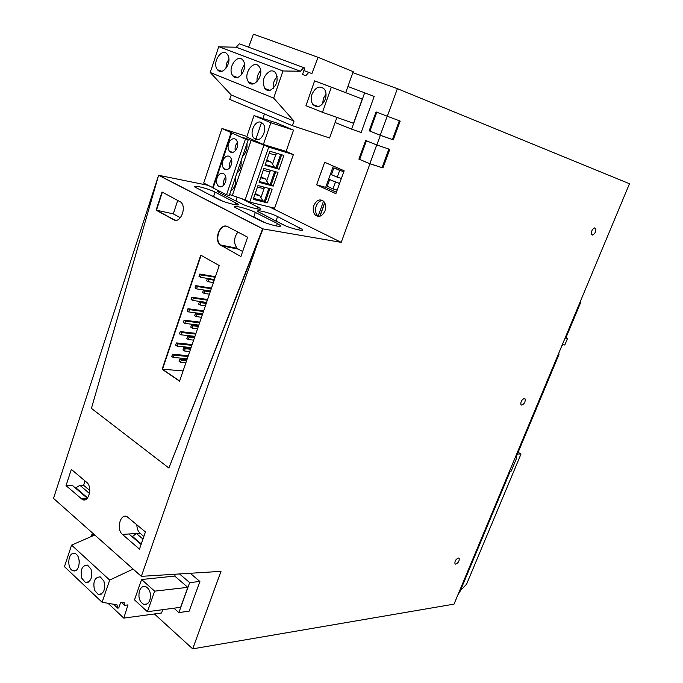 <?xml version="1.0" encoding="UTF-8"?>
<svg xmlns="http://www.w3.org/2000/svg" width="683" height="683" viewBox="0 0 683 683"><rect width="100%" height="100%" fill="white"/><g stroke="black" fill="none" stroke-linecap="round" stroke-linejoin="round"><path stroke-width="1.02" d="M382.932 167.933L389.762 149.389L376.811 144.992L380.354 135.294L393.28 139.836L400.187 121.087L387.312 116.264L397.395 88.662L629.478 183.736L454.024 604.131L192.683 648.85L221.01 571.338L141.33 576.35L262.622 228.831L341.227 242.354L369.938 163.809L382.932 167.933L369.853 163.689L376.709 144.95M208.238 185.341L158.968 175.36L262.998 228.89L168.897 468.034L91.428 408.383L168.897 468.034L262.622 228.831L158.601 175.292L91.428 408.383L158.601 175.292L53.522 498.385L141.33 576.35M264.458 113.976L262.912 118.492M261.529 122.539L255.937 138.914M397.395 88.662L352.846 72.629M591.418 234.337L592.622 235.072C594.978 233.757 596.011 231.622 595.73 228.668L594.509 227.926C592.144 229.257 591.119 231.4 591.418 234.337M454.963 563.91L455.365 564.149C458.225 563.134 459.488 561.161 459.155 558.233L458.737 557.985C455.877 559.018 454.622 560.991 454.963 563.91M525.159 398.957L524.348 398.479C521.71 399.657 520.566 401.715 520.907 404.635L521.71 405.104C524.339 403.943 525.492 401.894 525.159 398.957M154.409 613.966L192.683 648.85M387.312 116.264L376.034 111.935L369.179 130.829L380.354 135.294M393.28 139.836L380.26 135.217L387.201 116.221M380.26 135.217L369.179 130.829M376.811 144.992L365.678 140.45L358.899 159.13L369.938 163.809M369.853 163.689L358.899 159.13M347.92 86.476L374.19 96.431L361.162 132.468L351.591 129.147L364.696 92.709M351.591 129.147L335.105 122.496M324.997 210.799C326.184 206.966 325.757 203.816 323.708 201.348C319.84 198.574 316.553 199.965 313.856 205.498C312.66 209.374 313.113 212.541 315.213 215C319.038 217.681 322.299 216.28 324.997 210.799M316.622 184.837L324.673 162.264L344.147 170.793L335.891 193.673L316.622 184.837L325.697 187.364L333.338 166.054M173.934 608.194L178.869 612.583L189.14 611.174L199.888 581.472L190.224 573.276M179.535 573.951L189.652 582.608L199.888 581.472M189.652 582.608L178.869 612.583M303.867 70.571L311.9 73.61L318.039 57.287L353.196 71.647L345.709 92.683M341.227 242.354L269.606 206.983M262.998 228.916L158.601 175.292M280.107 226.193L280.329 225.51C282.591 228.054 266.831 224.135 259.6 220.319L234.841 207.291C232.57 204.772 248.279 208.725 255.305 212.396L277.315 223.503L276.513 225.996M280.329 225.51L277.315 223.503M260.394 209.092L260.582 208.52C262.682 210.825 247.536 206.966 240.775 203.44L220.225 193.11L217.757 191.488L218.662 190.83M242.269 198.958L260.582 208.52M217.766 199.026C224.622 202.646 240.484 206.633 238.196 204.191L214.991 192.068C208.332 188.576 192.529 184.572 194.817 186.988L217.766 199.026M282.523 224.434L257.722 211.517C255.647 209.152 270.63 212.968 277.546 216.545L302.603 229.548C304.661 231.93 289.626 228.131 282.523 224.434M173.695 219.764L156.091 210.133L162.025 191.983L180.91 202.185C187.04 207.47 180.218 223.939 173.695 219.764L156.467 210.219L162.366 192.162L156.467 210.219L175.053 220.233M221.164 245.743L219.986 244.864C213.42 239.246 220.532 222.342 227.695 226.662L247.613 237.18L240.903 256.543L220.353 244.941L221.54 245.812L238.307 249.124L242.653 251.481M226.628 226.244C219.61 224.528 214.462 239.929 220.353 244.941C214.462 239.929 219.61 224.528 226.636 226.252M162.119 369.23L200.759 255.126L219.226 265.55L179.561 381.191L162.119 369.23L201.092 255.314L162.494 369.255L179.62 381.003L162.494 369.255L183.095 370.878M156.091 210.133L173.277 213.873L180.389 217.723M177.768 200.298L173.277 213.873M237.889 232.041C233.731 237.821 233.475 243.225 237.121 248.262L238.307 249.124M255.305 212.396L253.837 217.006L264.697 222.53M253.837 217.006L248.86 214.855M233.108 199.59L243.677 204.755M214.991 192.068L213.608 196.542L222.598 201.118M213.608 196.542L208.878 194.501M273.098 219.695L285.596 225.825M71.339 469.383L66.029 485.63L82.404 499.563C88.662 503.03 92.777 486.928 86.758 482.411L71.339 469.383M122.436 534.405C116.033 529.427 120.319 512.984 127.089 516.681L145.428 531.946L139.469 549.132L122.436 534.405L128.933 533.986L141.099 544.436M66.029 485.63L72.483 485.493L87.296 498.223M89.482 493.485L79.92 485.331L75.463 488.055M79.92 485.331L83.582 485.254L89.78 490.522M85.008 480.926L83.582 485.254M87.586 497.873L76.129 488.038M136.848 524.706C136.916 528.463 137.992 531.323 140.092 533.278L128.933 533.986M143.857 536.471L140.092 533.278M141.27 543.958L132.536 536.462L136.421 533.508L142.96 539.083M132.536 536.462L131.862 536.505M399.316 120.763L392.418 139.486M369.947 131.093L376.803 112.234M388.883 149.09L382.087 167.574M359.676 159.378L366.438 140.758M324.775 202.877L319.977 216.212M324.681 202.706L319.815 216.255M323.52 201.161L318.158 216.101L319.268 216.374M322.589 200.461C319.738 200.7 317.604 202.586 316.195 206.104C315 209.963 315.452 213.122 317.552 215.58L318.158 216.101M336.403 192.256L325.697 187.364M339.562 183.496L329.676 179.561L327.259 186.288L333.005 188.909L335.447 182.148L329.676 179.561M336.113 189.78L337.129 190.241M340.33 178.084L341.355 178.545M343.797 171.774L333.876 167.847L331.443 174.609L337.231 177.179L339.673 170.391L333.876 167.847M341.406 178.4L337.231 177.179M342.764 171.322L339.673 170.391M338.537 183.035L335.447 182.148M337.189 190.079L333.005 188.909M199.769 274.045L201.289 274.925L200.495 277.255L198.984 276.376L199.769 274.045L215.41 276.675M214.419 279.56L200.495 277.255M215.205 277.255L201.289 274.925M195.825 285.656L197.336 286.553L196.542 288.866L195.039 287.97L195.825 285.656L211.482 288.115M210.492 291.018L196.542 288.866M211.269 288.73L197.336 286.553M191.897 297.216L193.4 298.121L192.615 300.426L191.12 299.521L191.897 297.216L207.581 299.504M206.573 302.424L192.615 300.426M207.359 300.153L193.4 298.121M187.987 308.716L189.481 309.638L188.704 311.935L187.21 311.013L187.987 308.716L203.688 310.842M202.68 313.787L188.704 311.935M203.457 311.516L189.481 309.638M184.103 320.173L185.58 321.104L184.803 323.392L183.326 322.453L184.103 320.173L199.82 322.128M198.804 325.091L184.803 323.392M199.573 322.837L185.58 321.104M180.227 331.571L181.704 332.519L180.927 334.798L179.458 333.842L180.227 331.571L195.961 333.364M194.937 336.352L180.927 334.798M195.714 334.098L181.704 332.519M176.376 342.917L177.836 343.882L177.068 346.144L175.608 345.18L176.376 342.917L192.128 344.548M191.095 347.553L177.068 346.144M191.863 345.316L177.836 343.882M172.534 354.212L173.994 355.186L173.226 357.44L171.766 356.466L172.534 354.212L188.312 355.681M187.27 358.712L173.226 357.44M188.038 356.483L173.994 355.186M207.393 278.476L208.93 279.373L208.127 281.712L206.59 280.815L207.393 278.476L214.394 279.637M213.386 282.566L208.127 281.712M214.189 280.235L208.93 279.373M203.406 290.155L204.926 291.06L204.132 293.391L202.603 292.486L203.406 290.155L210.415 291.231M209.399 294.185L204.132 293.391M210.193 291.872L204.926 291.06M199.436 301.775L200.947 302.697L200.153 305.019L198.642 304.097L199.436 301.775L206.454 302.782M205.429 305.753L200.153 305.019M206.223 303.448L200.947 302.697M195.483 313.352L196.994 314.282L196.2 316.588L194.689 315.657L195.483 313.352L202.51 314.274M201.485 317.271L196.2 316.588M202.27 314.974L196.994 314.282M191.547 324.86L193.05 325.808L192.264 328.113L190.762 327.157L191.547 324.86L198.591 325.714M197.549 328.736L192.264 328.113M198.335 326.448L193.05 325.808M187.637 336.326L189.123 337.282L188.346 339.579L186.852 338.614L187.637 336.326L194.681 337.103M193.639 340.143L188.346 339.579M194.416 337.863L189.123 337.282M183.736 347.741L185.221 348.706L184.444 350.985L182.959 350.012L183.736 347.741L190.796 348.441M189.746 351.497L184.444 350.985M190.523 349.235L185.221 348.706M179.86 359.096L181.328 360.078L180.56 362.349L179.083 361.367L179.86 359.096L186.92 359.728M185.861 362.81L180.56 362.349M186.638 360.547L181.328 360.078M558.796 353.085L558.967 354.486L515.827 457.815L516.749 457.815L511.174 471.15L510.252 471.159L459.83 591.922L458.02 594.56M580.977 299.948L580.191 303.645L565.763 338.196L567.53 338.486L564.807 345L563.04 344.727L561.793 345.914M518.107 452.342L521.009 454.016L517.424 453.99M516.749 457.815L516.228 456.85M567.53 338.486L565.959 337.726M460.393 590.599L466.54 584.255L521.009 454.016M305.958 105.694L314.624 80.867L331.349 87.176L322.487 112.302L305.958 105.694M312.011 94.254C310.714 98.378 311.03 101.818 312.951 104.584C317.527 108.384 321.625 106.659 325.245 99.402C326.534 95.33 326.252 91.915 324.391 89.14C319.764 85.221 315.64 86.929 312.011 94.254M273.678 98.113L294.057 121.104L292.341 125.681L229.659 99.359L231.247 94.997L210.244 72.5L218.748 46.64L282.967 70.972L273.678 98.113L210.244 72.5M336.915 117.408L329.59 137.983L292.341 125.681M308.759 72.389L305.796 75.728L302.518 74.464L304.755 68.01L303.713 67.6L300.486 71.237L282.967 70.972M322.487 112.302L353.546 123.299L362.263 99.026L331.349 87.176M326.022 93.955L323.375 98.446L322.624 103.893M294.057 121.104L231.247 94.997M318.039 57.287L253.367 34.15L248.621 47.212M300.486 71.237L236.241 47.221L239.357 43.789L303.713 67.6M236.241 47.221L219.294 46.845M227.781 54.99L227.277 54.247C222.274 47.306 212.225 61.564 216.887 68.872L217.467 69.726C222.436 76.539 232.485 62.298 227.781 54.99M243.447 60.992L242.977 60.3C237.872 53.103 227.473 67.54 232.288 75.01L232.843 75.83C237.915 82.882 248.305 68.471 243.447 60.992M248.1 81.311L248.621 82.08C253.794 89.388 264.56 74.806 259.54 67.156L259.105 66.516C253.897 59.054 243.131 73.662 248.1 81.311M270.366 90.182C276.888 85.938 278.664 80.176 275.676 72.902C274.165 71.023 272.269 70.443 269.99 71.16C263.459 75.531 261.734 81.311 264.825 88.5C266.302 90.284 268.146 90.848 270.366 90.182M228.89 59.105L226.525 63.51L225.86 68.522M244.565 64.774C242.124 67.694 241.014 71.1 241.244 74.993M260.65 70.622C257.884 73.713 256.68 77.375 257.056 81.601M277.161 76.658C274.062 79.902 272.773 83.804 273.285 88.355M249.918 82.549L249.722 83.13M270.861 122.735L263.39 144.497L246.708 137.061L254.008 115.572L270.861 122.735L293.502 130.12L286.1 151.378L293.366 154.589L274.6 208.204L249.739 202.125L245.137 199.837L263.971 145.035L246.529 138.649L242.439 137.403L248.168 139.964L245.428 139.136L231.426 132.792M255.485 139.298C261.452 142.482 268.001 128.66 262.878 123.589L261.256 122.402C255.177 119.329 248.8 133.262 253.982 138.197L255.485 139.298M254.008 115.572L276.709 123.017L293.502 130.12M263.39 144.497L286.1 151.378M255.246 193.511L259.847 195.756L254.904 194.51M259.847 195.756L260.889 197.72L264.338 187.791L262.426 188.32L257.482 187.04M260.991 176.871L265.627 179.066L266.677 181.012L270.144 171.015L268.223 171.578L263.288 170.212M265.627 179.066L260.693 177.734M266.771 160.121L271.45 162.264L272.508 164.202L275.992 154.136L274.054 154.725L269.136 153.274M271.45 162.264L266.524 160.847M225.603 176.965C223.759 179.416 223.145 182.139 223.776 185.144M231.366 159.933C229.531 162.375 228.907 165.081 229.505 168.061M237.163 142.798C235.345 145.214 234.713 147.904 235.259 150.849M267.386 202.868L272.124 189.242L257.995 185.537L253.222 199.368L267.386 202.868L262.844 200.7L260.889 197.72M262.844 200.7L253.555 198.403M264.33 201.374L268.846 188.38M265.576 187.526L264.338 187.791M271.8 170.656L270.144 171.015M273.217 186.109L277.998 172.398L263.903 168.445L259.096 182.361L273.217 186.109L268.65 183.992L266.677 181.012M268.65 183.992L259.386 181.533M270.144 184.649L274.72 171.476M278.024 153.684L275.992 154.136M279.091 169.247L283.897 155.434L269.836 151.242L265.004 165.252L279.091 169.247L274.489 167.173L272.508 164.202M274.489 167.173L265.243 164.552M275.992 167.822L280.628 154.46M218.56 175.121C215.965 179.1 215.811 182.694 218.116 185.904C219.952 187.449 221.881 187.151 223.887 185.016C226.5 181.072 226.671 177.478 224.4 174.242C222.538 172.654 220.592 172.944 218.56 175.121M229.71 167.813C232.314 163.894 232.51 160.317 230.299 157.09C228.412 155.434 226.423 155.724 224.34 157.969C221.744 161.922 221.574 165.508 223.811 168.71C225.68 170.315 227.644 170.024 229.71 167.813M235.575 150.499C238.162 146.606 238.384 143.046 236.241 139.827C234.329 138.103 232.297 138.393 230.154 140.707C227.567 144.634 227.371 148.202 229.548 151.395C231.435 153.069 233.449 152.77 235.575 150.499M212.874 187.68L203.705 183.07L221.958 128.489L246.922 136.438M212.644 187.552L231.136 132.596L221.958 128.489M248.168 139.964L229.283 195.458L226.525 194.775L212.874 187.799M226.525 194.775L245.428 139.136M263.971 145.035L268.692 147.135L249.739 202.125M268.692 147.135L293.366 154.589M245.137 199.837L229.59 194.561M232.203 195.867L251.028 140.655M236.779 173.422C240.151 170.169 241.577 165.986 241.056 160.872M230.752 191.146C234.798 188.013 236.301 183.616 235.242 177.956M242.636 156.228C246.025 152.924 247.459 148.715 246.93 143.592M246.35 139.161L246.529 138.649M141.586 579.517L134.474 599.87L147.4 611.703L154.648 591.154L141.586 579.517L174.737 576.076L175.394 574.207M139.503 590.795C138.043 597.318 139.469 601.843 143.772 604.361C146.435 605.001 148.459 603.593 149.85 600.135C151.319 593.655 149.927 589.13 145.692 586.569C142.969 585.869 140.911 587.278 139.503 590.795M154.648 591.154L187.808 587.337L174.737 576.076M133.125 569.067L109.681 580.072L102.083 602.244L117.006 604.856L117.655 608.109L118.757 607.964L120.567 602.756L124.05 602.329L124.63 605.317L127.986 604.899L123.794 618.098L161.589 613.001L162.776 609.663M147.4 611.703L180.628 607.307L187.808 587.337M94.766 535.011L71.595 545.119L109.681 580.072M102.083 602.244L64.441 566.659L71.595 545.119M73.943 553.375C67.771 552.769 66.823 568.905 72.936 570.706L73.969 570.911C80.124 571.645 81.175 555.501 75.096 553.606L73.943 553.375M91.01 569.135L87.535 565.114C82.045 565.345 80.159 569.759 81.866 578.339L85.435 582.445C90.882 582.121 92.734 577.681 91.01 569.135M94.527 590.257L98.241 594.466C103.782 594.133 105.66 589.651 103.884 581.028L100.264 576.887C94.689 577.135 92.777 581.592 94.527 590.257M117.655 608.109L113.48 604.199M124.63 605.317L121.711 602.611M107.914 603.157L123.794 618.098M90.933 536.684L91.522 534.926L94.467 534.746M91.522 534.926L92.649 535.933M79.177 560.41L79.296 562.971M91.59 571.09L91.829 575.419M104.303 582.309L104.67 587.892M174.063 219.841L176.103 220.276M257.149 208.904L257.841 206.718M235.942 200.87L237.044 197.353M234.858 204.669L235.55 202.441M298.693 229.915L299.495 227.482M276.086 221.053L277.546 216.545M81.32 498.855L86.861 498.667M580.191 303.645L579.5 303.491M459.83 591.922L459.07 592.041M265.294 201.844L269.879 188.653M271.108 185.11L275.753 171.766M276.965 168.266L281.661 154.768M231.639 132.972L213.105 188.047M455.365 564.149L454.904 563.834M521.71 405.104L520.941 404.695M592.622 235.072L591.58 234.645M317.552 215.58L315.213 215M237.121 248.262L219.986 244.864M237.991 204.823L238.196 204.191M302.407 230.162L302.603 229.548M85.785 499.452L82.404 499.563M318.423 106.548L312.951 104.584M221.787 71.28L217.467 69.726M237.394 77.461L232.843 75.83M253.427 83.804L248.621 82.08M269.905 90.318L264.825 88.5M221.429 186.741L218.116 185.904M227.14 169.606L223.811 168.71M232.886 152.36L229.548 151.395M231.341 132.818L212.814 187.859M258.285 139.52L253.982 138.197M147.058 603.951L143.772 604.361M75.83 570.442L72.936 570.706M88.431 582.138L85.435 582.445M101.349 594.116L98.241 594.466"/></g></svg>
